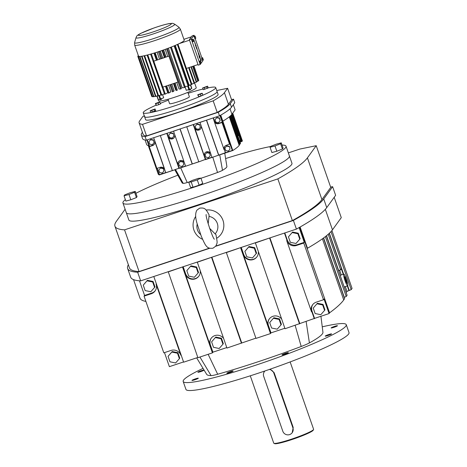 <?xml version="1.0" encoding="UTF-8"?>
<svg xmlns="http://www.w3.org/2000/svg" width="467" height="467" viewBox="0 0 467 467"><rect width="100%" height="100%" fill="white"/><g stroke="black" fill="none" stroke-linecap="round" stroke-linejoin="round"><path stroke-width="0.7" d="M345.44 277.877L344.547 276.627L344.821 278.735L345.989 282.091L346.882 283.341L345.44 277.877L344.739 278.11M347.74 285.798A6.182 0.87 71.6 0 0 346.438 279.418A6.182 0.87 71.6 0 0 343.765 274.117A6.182 0.87 71.6 0 0 343.689 274.176A6.182 0.87 71.6 0 0 344.99 280.55A6.182 0.87 71.6 0 0 347.664 285.851A6.182 0.87 71.6 0 0 347.74 285.798M346.613 281.233L345.784 281.508M346.158 292.581L347.004 291.414L351.196 289.633L352.071 288.419L331.914 230.54M344.144 297.397L346.21 296.522L347.069 295.261M329.574 312.814A441.052 43.805 -19.2 0 0 343.718 299.96L344.576 298.705M145.891 301.402A289.003 28.703 160.8 0 1 139.989 298.121L133.55 279.634M334.197 197.308L341.278 217.645L332.469 229.822A289.003 28.703 160.8 0 1 307.49 248.246L307.128 248.368L329.585 312.855L329.072 313.561L324.016 299.043L323.508 299.75L316.247 302.161A7.729 7.612 -144.1 0 0 311.518 311.833L286.715 240.616A7.729 7.612 -144.1 0 0 296.504 245.461L303.76 243.05L323.508 299.75M329.212 233.383L341.465 268.566M341.482 268.618L340.606 269.827L338.54 270.708M320.928 316.27L322.936 332.276A114.497 11.371 160.8 0 1 309.411 342.918A14.775 1.465 160.8 0 1 301.215 346.479A114.497 11.371 160.8 0 1 217.686 374.248A14.775 1.465 160.8 0 1 211.072 375.614A114.497 11.371 160.8 0 1 206.665 374.341L196.654 357.856M300.1 227.015L307.49 248.246M299.761 227.207L307.128 248.368M198.294 378.27A3.357 0.333 160.8 0 1 195.025 379.712A3.357 0.333 160.8 0 1 191.972 380.424A3.357 0.333 160.8 0 1 191.99 380.366A3.357 0.333 160.8 0 1 195.259 378.924A3.357 0.333 160.8 0 1 198.312 378.212A3.357 0.333 160.8 0 1 198.294 378.27M204.132 370.168A3.357 0.333 160.8 0 1 200.717 371.609A3.357 0.333 160.8 0 1 197.885 372.246A3.357 0.333 160.8 0 1 197.903 372.187A3.357 0.333 160.8 0 1 200.652 370.932A3.357 0.333 160.8 0 1 204.026 369.992M334.635 326.375A3.357 0.333 160.8 0 1 337.472 325.738A3.357 0.333 160.8 0 1 333.958 327.309A3.357 0.333 160.8 0 1 331.126 327.945A3.357 0.333 160.8 0 1 334.635 326.375M328.721 334.553A3.357 0.333 160.8 0 1 331.552 333.917A3.357 0.333 160.8 0 1 328.044 335.487A3.357 0.333 160.8 0 1 325.213 336.123A3.357 0.333 160.8 0 1 328.721 334.553M288.326 352.725A3.357 0.333 160.8 0 1 285.057 354.167A3.357 0.333 160.8 0 1 282.004 354.879A3.357 0.333 160.8 0 1 282.015 354.827A3.357 0.333 160.8 0 1 285.284 353.385A3.357 0.333 160.8 0 1 288.343 352.673A3.357 0.333 160.8 0 1 288.326 352.725M233.138 371.078A3.357 0.333 160.8 0 1 229.869 372.514A3.357 0.333 160.8 0 1 226.81 373.226A3.357 0.333 160.8 0 1 226.828 373.174A3.357 0.333 160.8 0 1 230.097 371.732A3.357 0.333 160.8 0 1 233.156 371.02A3.357 0.333 160.8 0 1 233.138 371.078M322.253 326.83A86.342 8.575 160.8 0 1 346.257 324.688A86.342 8.575 160.8 0 1 256.021 365.101A86.342 8.575 160.8 0 1 183.181 381.475A86.342 8.575 160.8 0 1 203.046 368.381M211.277 338.155A7.729 7.612 -144.1 0 0 210.401 344.915L212.929 352.176L226.769 347.576M212.929 352.176L212.415 352.883L197.897 357.71L168.231 271.706M197.815 357.471L183.636 362.182L181.108 354.926L180.852 355.276A7.729 7.612 -144.1 0 0 171.062 350.431L163.806 352.842L144.058 296.142L151.32 293.731A7.729 7.612 -144.1 0 0 156.048 284.059L180.852 355.276M164.483 352.62L169.375 366.659L183.554 361.943M312.785 304.548A7.729 7.612 -144.1 0 0 312.026 311.127L314.554 318.389L329.072 313.561M314.554 318.389L285.01 328.75L255.338 242.747M269.348 318.844A7.729 7.612 -144.1 0 0 268.472 325.61L271 332.872L284.841 328.266M271 332.872L270.492 333.578L255.969 338.406L226.302 252.396M255.887 338.161L226.933 348.055L197.267 262.051M330.636 187.086L332.621 186.677L335.633 195.323L326.742 207.605A290.918 28.896 160.8 0 1 296.411 229.093L140.66 280.871A290.918 28.896 160.8 0 1 130.649 277.135L127.637 268.49A290.918 28.896 160.8 0 1 128.361 264.731M284.806 232.951L287.228 239.91A7.729 7.612 -144.1 0 0 297.012 244.755L304.274 242.338L303.76 243.05M299.586 227.306L297.911 228.252M304.274 242.338L299.219 227.82M139.802 280.819L139.516 280.912L144.572 295.436L144.058 296.142M240.82 247.574L226.116 252.659M269.856 237.919L255.151 243.009M182.749 266.879L168.038 271.969M211.785 257.224L197.074 262.314M346.257 324.688L349.018 332.621A86.342 8.575 160.8 0 1 258.788 373.034A86.342 8.575 160.8 0 1 185.942 389.408L183.181 381.475M269.669 238.182L299.528 323.923M317.391 303.27L313.24 308.092L315.137 313.538L320.8 314.694L324.565 310.403L324.95 309.872L323.053 304.426L317.391 303.27L313.24 308.092M215.766 337.057L211.615 341.879L213.507 347.325L219.175 348.481L222.94 344.191L223.325 343.659L221.428 338.213L215.766 337.057L211.615 341.879M211.872 257.194L241.708 342.877M211.592 257.486L241.451 343.227M182.556 267.142L212.415 352.883M183.175 266.739L185.597 273.697L185.341 274.047L210.144 345.271A7.729 7.612 -144.1 0 1 223.559 338.359M240.633 247.837L270.492 333.578M241.246 247.428L243.669 254.387L243.418 254.743L268.216 325.96A7.729 7.612 -144.1 0 1 281.63 319.054M269.944 237.89L299.785 323.567M312.026 311.127L311.769 311.483L314.303 318.745M284.461 233.062L286.971 240.26L286.715 240.616M153.801 276.505L181.108 354.926M273.837 317.753L269.687 322.569L271.584 328.015L277.246 329.171L281.011 324.88L281.397 324.349L279.5 318.903L273.837 317.753L269.687 322.569M179.386 358.668L179.766 358.136L177.874 352.69L172.206 351.54L168.056 356.356L169.953 361.802L175.615 362.958L179.386 358.668L177.489 353.221L171.827 352.071L168.056 356.356M332.621 186.677L323.73 198.96A290.918 28.896 160.8 0 1 293.399 220.442L296.411 229.093M209.712 248.269L137.648 272.226L140.66 280.871M137.648 272.226A290.918 28.896 160.8 0 1 127.637 268.49M293.399 220.442L215.666 246.29M292.587 232.046L288.437 236.868L290.334 242.315L295.996 243.47L299.761 239.18L300.147 238.649L298.25 233.202L292.587 232.046L288.437 236.868M144.572 295.436L151.833 293.019A7.729 7.612 -144.1 0 0 155.295 290.637M147.409 280.317L143.258 285.139L145.155 290.585L150.818 291.735L154.583 287.444L154.968 286.919L153.071 281.473L147.409 280.317L143.258 285.139M243.669 254.387A7.729 7.612 -144.1 0 0 257.06 256.681M256.208 253.657L256.593 253.132L254.696 247.685L249.034 246.529L244.883 251.351L246.78 256.797L252.443 257.947L256.208 253.657L254.311 248.216L248.648 247.061L249.034 246.529M185.597 273.697A7.729 7.612 -144.1 0 0 198.989 275.985M190.962 265.834L186.812 270.656L188.709 276.102L194.371 277.258L198.136 272.967L198.522 272.436L196.625 266.99L190.962 265.834L186.812 270.656M311.769 311.483L311.518 311.833M324.565 310.403L322.668 304.957L323.053 304.426M322.668 304.957L317.005 303.801M222.94 344.191L221.043 338.744L221.428 338.213M221.043 338.744L215.38 337.588M185.341 274.047A7.729 7.612 -144.1 0 0 200.285 271.531M243.418 254.743A7.729 7.612 -144.1 0 0 258.356 252.221M156.305 283.702L156.048 284.059M281.011 324.88L279.114 319.434L279.5 318.903M279.114 319.434L273.452 318.278M171.827 352.071L172.206 351.54M177.489 353.221L177.874 352.69M288.343 152.89L299.779 149.084L316.217 145.692L330.741 187.384L321.932 199.561A289.003 28.703 160.8 0 1 292.371 220.582L215.865 246.021M209.391 248.17L139.067 271.555A289.003 28.703 160.8 0 1 129.447 267.86L114.929 226.162A289.003 28.703 160.8 0 1 116.324 221.399L125.115 209.245M299.761 239.18L297.87 233.733L292.202 232.578M297.87 233.733L298.25 233.202M154.583 287.444L152.686 282.004L147.023 280.848M152.686 282.004L153.071 281.473M254.311 248.216L254.696 247.685M248.648 247.061L244.883 251.351M198.136 272.967L196.239 267.521L190.577 266.365M196.239 267.521L196.625 266.99M274.689 367.57A67.155 6.672 160.8 0 1 265.904 370.629M316.217 145.692L307.409 157.869A289.003 28.703 160.8 0 1 277.853 178.89L124.543 229.857A289.003 28.703 160.8 0 1 114.929 226.162M139.067 271.555L124.543 229.857M292.371 220.582L277.853 178.89M195.737 216.408A15.475 15.242 -144.1 0 0 202.561 239.291M216.706 238.275A15.475 15.242 -144.1 0 0 206.087 210.051M289.412 155.949L291.951 163.246A86.342 8.575 160.8 0 1 291.536 164.67A86.342 8.575 160.8 0 1 207.465 201.726A86.342 8.575 160.8 0 1 128.874 220.033L126.335 212.742M200.664 234.615A10.554 10.397 35.9 0 1 197.237 223.897M215.112 233.879L215.958 234.568C217.616 244.194 217.406 242.064 215.789 246.127L212.993 248.187C207.009 248.905 205.842 246.739 201.195 236.004C197.693 224.831 193.519 216.49 196.876 210.191L199.672 208.13C204.744 207.628 205.643 208.574 209.064 214.791L209.023 216.39A10.554 10.397 35.9 0 1 215.112 233.879L209.619 228.328M288.991 157.367A86.342 8.575 160.8 0 1 204.925 194.424A86.342 8.575 160.8 0 1 126.329 212.73A86.342 8.575 160.8 0 0 204.925 194.424A86.342 8.575 160.8 0 0 288.991 157.367A86.342 8.575 160.8 0 0 289.406 155.943A86.342 8.575 160.8 0 1 288.991 157.367M209.023 216.39L208.189 223.868M264.941 370.961A5.37 5.295 -144.1 0 0 263.721 376.408L282.804 431.216A5.37 5.295 -144.1 0 0 292.208 432.693L293.206 427.445L274.117 372.637L270.095 369.187M290.147 361.925L313.596 429.261A21.108 2.096 160.8 0 1 313.567 429.488A21.108 2.096 160.8 0 1 291.536 439.138A21.108 2.096 160.8 0 1 273.901 443.306A21.108 2.096 160.8 0 1 273.732 443.142L250.283 375.807M264.853 370.991L264.415 371.58M292.208 432.693A5.37 5.295 -144.1 0 0 292.902 427.865L273.814 373.051A5.37 5.295 -144.1 0 0 269.342 369.45M313.567 429.488L313.211 430.212A20.53 2.037 160.8 0 1 291.787 439.599A20.53 2.037 160.8 0 1 274.631 443.65L273.901 443.306M194.932 42.596L195.58 44.739L194.792 42.643M194.704 42.444L195.416 44.785M194.844 42.824L195.282 44.137M196.052 45.445L195.381 45.101L195.726 46.245L196.181 45.813L195.813 45.591M197.354 49.718L198.049 52.333M198.452 52.783L198.79 54.727L198.277 53.291L198.907 55.1L198.574 53.15L199.205 54.954L198.452 52.783L198.3 53.349M198.609 53.559L199.205 54.954M198.277 53.291L198.919 55.094M199.251 55.456L199.07 55.515A2.131 0.298 71.6 0 0 199.532 57.832L199.894 58.299L200.139 57.178A2.131 0.298 71.6 0 0 199.251 55.456A2.131 0.298 71.6 0 0 199.707 57.774L199.894 58.299M194.079 36.327L194.862 38.58L195.836 38.259L195.054 36.006L194.079 36.327M192.241 41.37L192.538 41.791L193.513 41.47L192.731 39.216L191.756 39.537L191.844 40.244L192.241 41.37L193.21 41.049L193.513 41.47M194.348 36.239L194.015 35.282L191.283 39.053L200.15 64.51L202.882 60.739L202.678 60.167M201.896 57.914L195.13 38.492M199.788 63.045L200.086 63.465L201.061 63.144L200.279 60.891L199.304 61.212L199.391 61.918L199.788 63.045L200.757 62.724L201.061 63.144M202.112 59.834L202.409 60.255L203.384 59.934L202.602 57.68L201.627 58.001L201.715 58.708L202.112 59.834L203.081 59.513L203.384 59.934M200.442 59.653L200.828 59.998L200.6 58.97L201.236 60.751L200.635 59.379M201.236 60.751L200.302 58.673L200.822 61.13L200.407 59.245L200.792 60.05M196.63 48.842L196.753 49.204L197.092 48.93L196.344 46.735L195.994 47.021L196.122 47.383L196.467 47.103L196.963 48.562L196.63 48.842L196.368 47.237M196.344 46.735L195.994 47.021M193.7 39.269L194.406 41.872M202.602 57.68L203.081 59.513M202.69 58.387L201.715 58.708M195.054 36.006L195.836 38.259M195.533 37.839L194.564 38.16M196.175 46.963L196.303 47.325M192.731 39.216L193.21 41.049M192.818 39.923L191.844 40.244M195.142 36.712L194.167 37.033M200.15 64.51L198.206 65.158L189.339 39.701L192.065 35.93L194.015 35.282M195.562 45.042L195.907 46.186M200.483 58.614L201.003 61.072M191.283 39.053L189.339 39.701M196.805 48.778L196.934 49.146M200.279 60.891L200.366 61.597L199.391 61.918M200.366 61.597L200.757 62.724M198.101 51.913L197.477 50.086L198.101 51.913M194.395 41.429L193.811 39.759L194.395 41.429M199.806 57.879L200.156 57.394L199.374 55.824L199.806 57.879M197.477 50.378L197.915 51.691M197.996 64.563L186.397 68.421M189.509 40.185L179.246 43.6A24.196 2.405 160.8 0 1 177.553 44.394A24.196 2.405 160.8 0 1 176.865 44.704A24.196 2.405 160.8 0 1 174.5 45.731A24.196 2.405 160.8 0 1 173.706 46.064A24.196 2.405 160.8 0 1 171.05 47.138A24.196 2.405 160.8 0 1 170.181 47.482A24.196 2.405 160.8 0 1 167.309 48.58A24.196 2.405 160.8 0 1 166.38 48.924A24.196 2.405 160.8 0 1 163.386 50.01A24.196 2.405 160.8 0 1 162.434 50.343A24.196 2.405 160.8 0 1 159.399 51.382A24.196 2.405 160.8 0 1 158.453 51.697A24.196 2.405 160.8 0 1 155.476 52.66A24.196 2.405 160.8 0 1 154.559 52.946A24.196 2.405 160.8 0 1 151.728 53.798A24.196 2.405 160.8 0 1 150.87 54.044A24.196 2.405 160.8 0 1 148.273 54.767A24.196 2.405 160.8 0 1 147.502 54.966A24.196 2.405 160.8 0 1 145.219 55.532A24.196 2.405 160.8 0 1 144.554 55.684A24.196 2.405 160.8 0 1 142.651 56.081A24.196 2.405 160.8 0 1 142.12 56.174A24.196 2.405 160.8 0 1 140.655 56.384A24.196 2.405 160.8 0 1 140.269 56.419A24.196 2.405 160.8 0 1 139.289 56.437A24.196 2.405 160.8 0 1 139.055 56.414A24.196 2.405 160.8 0 1 138.588 56.238A24.196 2.405 160.8 0 1 138.524 56.157A24.196 2.405 160.8 0 1 138.512 56.128L134.659 45.066A24.196 2.405 160.8 0 0 156.684 39.934A24.196 2.405 160.8 0 0 180.244 29.549A24.196 2.405 160.8 0 0 180.361 29.152L184.214 40.215A24.196 2.405 160.8 0 1 184.097 40.617A24.196 2.405 160.8 0 1 179.246 43.6M191.435 36.805L183.899 39.31M200.156 57.394L199.327 55.982M199.759 57.75L199.975 57.453M177.997 44.301A24.944 2.475 160.8 0 1 177.396 44.575L191.353 84.644A24.944 2.475 160.8 0 0 191.955 84.375L177.997 44.301L177.553 44.394M193.951 65.911L198.679 80.073M193.77 65.97L198.796 80.394A24.944 2.475 160.8 0 1 198.755 80.452A24.944 2.475 160.8 0 1 198.703 80.517L197.961 80.773M194.535 82.747L196.239 87.656A19.953 1.985 160.8 0 1 196.146 87.983A19.953 1.985 160.8 0 1 176.719 96.546A19.953 1.985 160.8 0 1 158.552 100.779L156.9 96.033M194.476 82.764L196.292 82.221L190.962 66.904M192.643 66.343L197.839 81.264A24.944 2.475 160.8 0 0 198.072 81.095L192.906 66.256M191.353 66.769L196.66 82.011A24.944 2.475 160.8 0 1 196.292 82.221M193.653 66.01L198.703 80.517M191.82 83.99L194.109 83.36L188.645 67.674M196.549 81.678L197.839 81.264M189.164 67.499L194.599 83.114A24.944 2.475 160.8 0 1 194.109 83.36M191.774 88.362L191.645 88.479A23.694 2.353 160.8 0 1 189.544 89.39L186.245 90.294L185.177 87.236M185.551 86.57L185.06 86.699A19.953 1.985 -19.2 0 0 185.136 86.658L188.108 86.045L174.156 45.97A24.944 2.475 160.8 0 0 174.845 45.678L174.5 45.731M171.336 47.027L185.136 86.658M168.383 48.177L182.194 87.831L184.477 87.51L170.519 47.436A24.944 2.475 160.8 0 0 171.284 47.132L171.05 47.138M165.225 49.35L167.706 56.484M176.76 82.484L179.036 89.022L180.566 88.993L166.614 48.924A24.944 2.475 160.8 0 0 167.419 48.621L167.309 48.58M163.596 49.934L166.065 57.027M175.119 83.027L177.332 90.166L174.874 83.108A24.944 2.475 160.8 0 1 174.039 83.406L176.497 90.458L175.773 90.189L173.473 83.575M161.956 50.512L164.419 57.575M160.309 51.078L162.755 58.095A19.953 1.985 -19.2 0 0 163.748 57.756L163.759 57.797M171.821 84.124L174.127 90.75L173.222 91.579A24.944 2.475 160.8 0 1 172.393 91.859L169.935 84.801L170.764 84.527A24.944 2.475 160.8 0 1 169.935 84.801M160.099 59.011L160.14 58.953A19.953 1.985 -19.2 0 0 160.852 58.725M157.064 52.152L159.521 59.204M168.575 85.204L170.875 91.812L169.177 92.892L166.719 85.84A24.944 2.475 160.8 0 1 165.919 86.086L168.377 93.143A24.944 2.475 160.8 0 0 169.177 92.892M153.958 53.127L156.433 60.231M165.487 86.232L167.764 92.77L165.318 94.065L162.89 87.095M156.976 96.004L158.319 99.559A23.694 2.353 160.8 0 0 160.018 99.208L163.678 97.801L162.586 94.673M176.865 44.704L177.396 44.575M189.123 85.198L191.353 84.644M137.999 56.349L137.888 56.022A24.944 2.475 160.8 0 1 137.975 55.9L138.384 55.76M137.888 56.022L138.419 55.853M170.181 47.482L170.519 47.436M152.54 96.762L138.582 56.694A24.944 2.475 160.8 0 1 138.384 56.67L152.341 96.745A24.944 2.475 160.8 0 0 152.54 96.762L153.485 96.424M138.582 56.694L139.289 56.437M139.055 56.414L138.384 56.67M154.559 52.946L156.877 60.126A24.944 2.475 -19.2 0 0 157.677 59.875L155.219 52.818A24.944 2.475 160.8 0 1 154.419 53.069M163.374 50.092A24.944 2.475 160.8 0 1 162.539 50.383L164.997 57.441A24.944 2.475 -19.2 0 0 165.832 57.149L163.386 50.01M151.833 96.558L137.882 56.484A24.944 2.475 160.8 0 1 137.823 56.414L151.775 96.482A24.944 2.475 160.8 0 0 151.833 96.558L152.23 96.424M137.882 56.484L138.588 56.238M138.524 56.157L137.823 56.414M159.265 51.504A24.944 2.475 160.8 0 1 158.436 51.784L160.893 58.836A24.944 2.475 -19.2 0 0 161.722 58.562L159.399 51.382M153.836 61.095L151.361 53.991A24.944 2.475 160.8 0 1 150.613 54.207L164.571 94.281A24.944 2.475 160.8 0 0 165.318 94.065M151.361 53.991L151.728 53.798M158.622 95.846L144.665 55.771A24.944 2.475 160.8 0 1 144.087 55.906L158.044 95.98A24.944 2.475 160.8 0 0 158.622 95.846L160.952 94.836M144.665 55.771L145.219 55.532M144.554 55.684L144.087 55.906M155.984 96.406L142.032 56.332A24.944 2.475 160.8 0 1 141.565 56.414L155.523 96.488A24.944 2.475 160.8 0 0 155.984 96.406L157.916 95.618M142.032 56.332L142.651 56.081M142.12 56.174L141.565 56.414M153.941 96.716L139.983 56.641A24.944 2.475 160.8 0 1 139.645 56.67L153.602 96.745A24.944 2.475 160.8 0 0 153.941 96.716L155.406 96.149M139.983 56.641L140.655 56.384M140.269 56.419L139.645 56.67M173.706 46.064L174.156 45.97M161.763 95.058L147.805 54.983A24.944 2.475 160.8 0 1 147.134 55.164L161.092 95.239A24.944 2.475 160.8 0 0 161.763 95.058L164.407 93.814M147.805 54.983L148.273 54.767M147.502 54.966L147.134 55.164M174.039 83.406L178.003 82.029L168.961 56.063L165.832 57.149L168.961 56.063M161.722 58.562L164.997 57.441M156.877 60.126L153.783 61.154L162.825 87.119L166.719 85.84M157.677 59.875L160.864 58.76M180.566 88.993A24.944 2.475 160.8 0 0 181.377 88.695L167.419 48.621M171.284 47.132L185.241 87.206A24.944 2.475 160.8 0 1 184.477 87.51M173.222 91.579L170.764 84.527M177.332 90.166A24.944 2.475 160.8 0 1 176.497 90.458M190.454 84.866L190.402 84.895A23.694 2.353 160.8 0 1 188.75 85.613M188.715 85.502L189.147 85.268L175.265 45.404M188.108 86.045A24.944 2.475 160.8 0 0 188.802 85.753L174.845 45.678M187.845 92.367L189.368 96.745A10.478 1.039 160.8 0 1 189.322 96.92A10.478 1.039 160.8 0 1 179.118 101.415A10.478 1.039 160.8 0 1 169.585 103.633L168.056 99.255M159.691 99.278L159.877 99.827L161.64 99.226L161.459 98.683M157.98 95.793A23.694 2.353 160.8 0 1 157.07 95.974L157.029 95.98M166.772 85.805L169.941 84.749M164.974 57.429L161.804 58.486M170.846 84.451L174.016 83.395M160.876 58.795L157.729 59.84M156.865 60.091L153.783 61.154M188.884 90.172L190.629 89.559M158.698 104.701L156.352 105.408L155.365 103.534L159.661 101.981L160.654 103.855L158.698 104.701L158.091 102.974L155.75 103.68L156.352 105.408M208.212 87.895L203.244 89.693L202.643 87.959L207.605 86.167L208.212 87.895M202.987 95.116L198.691 96.669L197.699 94.795L201.995 93.242L202.987 95.116M155.709 110.685L150.742 112.483L150.141 110.755L155.102 108.957L155.709 110.685M208.189 87.837A38.376 3.812 160.8 0 1 215.713 87.568A38.376 3.812 160.8 0 1 215.532 88.205A38.376 3.812 160.8 0 1 178.166 104.672A38.376 3.812 160.8 0 1 143.235 112.81A38.376 3.812 160.8 0 1 143.422 112.179A38.376 3.812 160.8 0 1 155.949 105.221M160.461 103.306A38.376 3.812 160.8 0 1 168.377 100.171M188.166 93.283A38.376 3.812 160.8 0 1 203.011 89.016M177.968 82.081L168.926 56.122M202.386 93.382L198.084 94.935L198.691 96.669M198.084 94.935L197.699 94.795M215.713 87.568L217.097 91.538A38.376 3.812 160.8 0 1 216.91 92.168A38.376 3.812 160.8 0 1 179.55 108.636A38.376 3.812 160.8 0 1 144.618 116.779A38.376 3.812 160.8 0 1 144.805 116.143M155.102 108.957L154.198 109.529L154.805 111.257M154.198 109.529L151.717 110.428L152.318 112.156M200.431 94.229L201.032 95.963M151.717 110.428L150.141 110.755M207.605 86.167L206.7 86.739L207.307 88.467M206.7 86.739L204.219 87.638L204.82 89.366M204.219 87.638L202.643 87.959M155.75 103.68L155.365 103.534M160.047 102.121L158.091 102.974M238.357 133.381L231.778 114.468L238.357 133.381L237.23 134.187M240.061 142.307L242.396 140.941L232.724 113.166M145.097 140.012L146.626 144.414A120.644 11.984 160.8 0 0 148.897 145.751L149.428 146.469M233.319 104.713L235.117 109.862L231.936 114.257A120.644 11.984 160.8 0 1 222.841 121.163L232.782 150.52A111.666 11.091 -19.2 0 0 239.197 145.354L239.548 144.869L229.676 116.528M240.738 139.942A2.358 0.333 71.6 0 0 240.242 137.508A2.358 0.333 71.6 0 0 239.221 135.488A2.358 0.333 71.6 0 0 239.192 135.506A2.358 0.333 71.6 0 0 239.688 137.94A2.358 0.333 71.6 0 0 240.709 139.966A2.358 0.333 71.6 0 0 240.738 139.942M239.373 144.367L240.487 143.55M148.296 145.605L158.173 173.958A111.666 11.091 -19.2 0 0 159.34 174.938L172.358 170.613M179.024 168.394L185.58 166.217M192.246 163.999L198.802 161.821M205.468 159.603L212.024 157.426M218.69 155.207L232.782 150.52M220.745 115.139L222.841 121.163M148.897 145.751L146.889 139.983M159.34 174.938L157.052 168.365M220.173 115.466L232.297 150.281L229.834 143.889L226.262 145.354A3.52 3.467 -144.1 0 0 224.107 149.761L214.23 121.397A3.52 3.467 -144.1 0 0 218.69 123.603L221.994 122.506L229.571 144.256M240.412 139.008L239.518 136.446L240.412 139.008M189.047 182.007A50.127 4.979 160.8 0 1 187.22 182.55A7.641 0.759 160.8 0 1 183.21 183.379A50.127 4.979 160.8 0 1 182.124 182.871L174.821 169.836M224.75 153.194L226.892 166.497A50.127 4.979 160.8 0 1 222.496 170.315A7.641 0.759 160.8 0 1 217.529 172.475A50.127 4.979 160.8 0 1 200.956 178.266M231.527 99.564L233.518 99.156L234.761 102.728L231.498 107.229A122.564 12.171 160.8 0 1 219.508 115.839L146.346 140.164A122.564 12.171 160.8 0 1 142.575 138.617L141.332 135.051A122.564 12.171 160.8 0 1 141.921 133.031L142.423 132.342M157.204 168.318L159.416 174.681L165.82 172.551M224.703 146.422A3.52 3.467 -144.1 0 0 224.376 149.393L225.526 152.697L232.14 150.502M225.526 152.697L212.041 157.461L199.964 122.342M204.92 152.937A3.52 3.467 -144.1 0 0 204.54 155.99L205.696 159.294L211.954 157.216M205.696 159.294L198.819 161.856L186.742 126.738M198.784 161.757L185.597 166.252L173.52 131.134M178.476 161.728A3.52 3.467 -144.1 0 0 178.102 164.781L179.252 168.085L185.51 166.007M179.252 168.085L172.376 170.648L160.298 135.529M172.341 170.548L165.867 172.702L164.612 169.544A3.52 3.467 -144.1 0 0 160.158 167.338L156.848 168.435L149.277 146.679L152.581 145.581A3.52 3.467 -144.1 0 0 154.735 141.174L164.612 169.544M166.912 133.328L160.193 135.669M192.311 163.911L180.134 128.933L173.415 131.274M193.356 124.537L186.637 126.878M218.754 155.12L206.577 120.142L199.858 122.482M213.401 117.871L214.499 121.029A3.52 3.467 -144.1 0 0 218.953 123.235L222.257 122.138L221.994 122.506M222.257 122.138L219.975 115.577M147.292 139.849L149.539 146.311L149.277 146.679M240.307 138.203L239.991 138.308M193.04 187.214L199.129 185.189L202.742 183.397L200.903 178.12L198.422 178.353L192.334 180.373L188.726 182.171L191.207 181.937L193.04 187.214L190.565 187.442L188.726 182.171M282.027 145.074A86.342 8.575 160.8 0 1 286.02 146.206A86.342 8.575 160.8 0 1 285.6 147.63A86.342 8.575 160.8 0 1 201.534 184.687A86.342 8.575 160.8 0 1 122.944 202.999A86.342 8.575 160.8 0 1 123.358 201.575A86.342 8.575 160.8 0 1 125.366 199.631M135.897 193.303A86.342 8.575 160.8 0 1 177.828 175.201M225.614 158.558A86.342 8.575 160.8 0 1 270.591 146.515M136.417 197.57L137.07 196.671L135.232 191.4L130.287 192.702L124.689 194.902L124.035 195.807L128.98 194.505L130.818 199.777L136.417 197.57L134.578 192.299L135.232 191.4M124.035 195.807L125.868 201.079L130.818 199.777M282.436 149.026L283.09 148.127L281.251 142.849L276.306 144.151L270.708 146.358L270.054 147.257L271.887 152.534L276.838 151.232L282.436 149.026L280.597 143.754L281.251 142.849M233.518 99.156L230.26 103.662A122.564 12.171 160.8 0 1 218.264 112.273L145.103 136.597L146.346 140.164M145.103 136.597A122.564 12.171 160.8 0 1 141.332 135.051M218.264 112.273L219.508 115.839M166.807 133.474L178.984 168.453M180.028 129.079L192.206 164.057M193.25 124.683L205.427 159.661M193.566 124.467L204.383 156.206A3.52 3.467 -144.1 0 1 210.518 153.1M167.122 133.258L177.939 164.997A3.52 3.467 -144.1 0 1 184.08 161.891M226.816 145.815L224.89 148.062L225.754 150.543L228.334 151.069L230.044 149.113L229.396 146.34L226.816 145.815L224.89 148.062M230.044 149.113L229.396 146.34M206.986 152.411L205.06 154.659L205.918 157.134L208.498 157.659L210.214 155.709L209.566 152.937L206.986 152.411L205.06 154.659M210.214 155.709L209.566 152.937M206.467 120.288L218.649 155.266M224.376 149.393L225.368 152.919M213.185 117.941L214.23 121.397M153.69 137.724L164.717 169.393M180.542 161.203L178.616 163.45L179.48 165.925L182.054 166.456L183.77 164.501L183.122 161.728L180.542 161.203L178.616 163.45M183.77 164.501L183.122 161.728M160.706 167.793L158.78 170.041L159.644 172.521L162.224 173.047L163.94 171.091L163.287 168.318L160.706 167.793L158.78 170.041M216.939 117.45L215.013 119.698L215.877 122.179L218.451 122.704L220.167 120.749L219.303 118.268L216.729 117.742L216.939 117.45L219.519 117.976L220.167 120.749M194.663 127.619A3.52 3.467 -144.1 0 0 200.74 128.694M200.337 127.345L199.683 124.566L197.109 124.041L195.177 126.288L196.041 128.769L198.621 129.295L200.337 127.345L199.683 124.566M168.219 136.411A3.52 3.467 -144.1 0 0 174.296 137.485M170.665 132.832L168.733 135.08L169.597 137.561L172.177 138.086L173.893 136.136L173.239 133.358L170.665 132.832L168.733 135.08M173.893 136.136L173.239 133.358M149.539 146.311L152.843 145.214A3.52 3.467 -144.1 0 0 154.408 144.151M150.829 139.429L148.903 141.676L149.767 144.157L152.347 144.682L154.057 142.727L153.41 139.954L150.829 139.429L148.903 141.676M154.057 142.727L153.41 139.954M270.054 147.257L274.999 145.955L276.838 151.232M191.207 181.937L197.296 179.912L200.903 178.12M197.296 179.912L199.129 185.189M274.999 145.955L280.597 143.754M128.98 194.505L134.578 192.299M216.746 90.534L227.604 88.292L231.632 99.868L228.456 104.258A120.644 11.984 160.8 0 1 217.213 112.419L146.545 135.915A120.644 11.984 160.8 0 1 143.147 134.42L139.113 122.844A120.644 11.984 160.8 0 1 139.697 120.854L142.873 116.458L144.291 115.845M168.062 136.633A3.52 3.467 -144.1 0 0 174.862 135.436M194.505 127.841A3.52 3.467 -144.1 0 0 201.306 126.645M229.186 146.638L226.606 146.107M209.35 153.229L206.77 152.703M182.906 162.02L180.326 161.494M163.94 171.091L163.287 168.318M163.076 168.616L160.496 168.091M219.303 118.268L219.519 117.976M216.729 117.742L215.013 119.698M199.473 124.864L196.893 124.339L195.177 126.288M196.893 124.339L197.109 124.041M173.029 133.655L170.449 133.13M153.199 140.246L150.619 139.721M146.545 135.915L142.511 124.339A120.644 11.984 160.8 0 1 139.113 122.844M217.213 112.419L213.18 100.843L142.511 124.339M227.604 88.292L224.423 92.682A120.644 11.984 160.8 0 1 213.18 100.843M217.92 95.052A38.376 3.812 160.8 0 1 180.554 111.525A38.376 3.812 160.8 0 1 145.622 119.663L144.618 116.779A38.376 3.812 160.8 0 0 179.55 108.636A38.376 3.812 160.8 0 0 216.91 92.168A38.376 3.812 160.8 0 0 217.097 91.538L218.101 94.422A38.376 3.812 160.8 0 1 217.92 95.052M339.655 270.305L341.266 274.946M345.335 286.627L347.004 291.414M341.33 268.829L343.233 274.292M347.302 285.973L348.907 290.585M330.986 231.609L351.196 289.633M329.363 233.243L343.613 274.164M347.682 285.845L349.287 290.456M309.411 342.918L306.124 321.459M301.215 346.479L295.156 325.376M323.456 238.053L344.593 298.752M325.353 236.629L346.21 296.522M323.619 237.937L344.307 297.345M211.072 375.614L199.934 357.033M322.423 238.806L343.718 299.96M326.375 235.823L347.086 295.307M217.686 374.248L208.136 354.307M332.469 229.822L325.33 209.327M328.225 234.271L340.606 269.827M326.526 235.695L338.703 270.656M210.401 344.915L210.144 345.271M268.472 325.61L268.216 325.96M323.73 198.96L326.742 207.605M297.012 244.755L296.504 245.461M151.833 293.019L151.32 293.731M287.228 239.91L286.971 240.26M321.932 199.561L307.409 157.869M292.902 427.865L293.206 427.445M273.814 373.051L274.117 372.637M174.693 24.179A20.525 2.037 160.8 0 1 174.687 24.64A20.525 2.037 160.8 0 1 154.022 33.677A20.525 2.037 160.8 0 1 136.014 37.652L136.679 36.298C136.907 35.632 138.29 34.646 140.818 33.338L154.116 27.927C160.689 25.644 165.878 24.179 169.696 23.525C174.127 23.227 172.043 23.175 174.693 24.179L178.873 27.179A23.502 2.335 160.8 0 1 178.867 27.699A23.502 2.335 160.8 0 1 155.213 38.049A23.502 2.335 160.8 0 1 134.595 42.596L134.659 45.066M188.896 89.611L187.681 86.132M160.654 99.004L159.434 95.496M191.645 88.479L190.402 84.895M158.319 99.559L157.07 95.974M160.018 99.208L158.815 95.764M189.544 89.39L188.341 85.946M138.53 34.943A17.384 1.728 160.8 0 1 156.614 27.092A17.384 1.728 160.8 0 1 171.196 24.08A17.384 1.728 160.8 0 1 153.112 31.931A17.384 1.728 160.8 0 1 138.53 34.943M230.832 115.501L237.329 134.152M231.41 114.9L238.012 133.854M237.353 134.146L237.966 135.903M239.518 140.363L240.155 142.184M238.03 133.831L238.672 135.669M240.225 140.129L240.838 141.886M229.758 116.458L239.466 144.338M229.671 116.534L239.542 144.881M240.499 143.556L230.751 115.577L240.493 143.567M230.365 115.939L240.149 144.04M232.379 113.639L242.052 141.413M231.848 114.374L239.203 135.494M240.75 139.931L241.369 141.711M231.936 114.257L230.038 108.811M229.274 116.855L239.197 145.354M183.21 183.379L175.539 169.597M187.22 182.55L180.711 167.834M217.529 172.475L212.783 157.216M222.496 170.315L219.735 154.863M230.26 103.662L231.498 107.229M218.953 123.235L218.69 123.603M152.843 145.214L152.581 145.581M228.456 104.258L224.423 92.682M343.765 274.117L340.145 275.32M347.664 285.851L344.214 287.001M323.473 238.042L344.605 298.722M326.386 235.812L347.098 295.278M329.229 233.366L341.494 268.583M214.371 239.151L214.376 239.162C212.876 238.964 205.101 215.503 206.192 214.528L206.186 214.54M178.873 27.179L180.361 29.152M191.826 88.368L190.594 84.831M136.014 37.652L134.595 42.596M190.448 89.004L190.647 89.571M188.697 89.664L188.878 90.184M143.235 112.81L144.618 116.779M239.221 135.488L237.843 135.944M240.709 139.966L239.396 140.404M286.02 146.206L289.406 155.943M122.944 202.999L126.329 212.73"/></g></svg>
